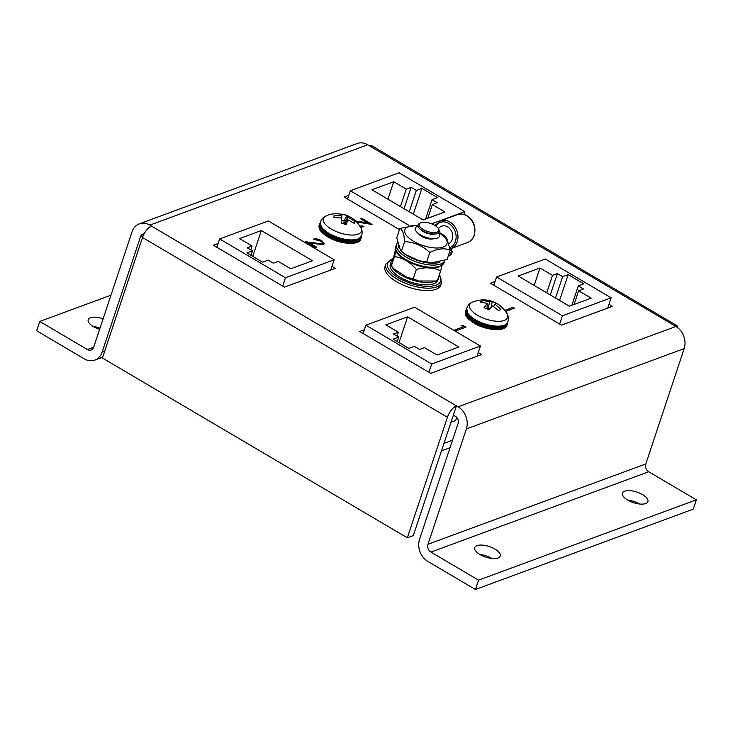 <?xml version="1.0" encoding="UTF-8"?>
<svg xmlns="http://www.w3.org/2000/svg" width="733" height="733" viewBox="0 0 733 733"><rect width="100%" height="100%" fill="white"/><g stroke="black" fill="none" stroke-linecap="round" stroke-linejoin="round"><path stroke-width="1.1" d="M642.584 494.628A13.423 5.562 -161.6 0 1 647.899 501.601A13.423 5.562 -161.6 0 1 627.741 500.108A13.423 5.562 -161.6 0 1 622.427 493.126A13.423 5.562 -161.6 0 1 642.584 494.628M627.631 500.034A13.423 5.562 -161.6 0 1 639.478 503.947A13.423 5.562 -161.6 0 1 639.597 504.02M494.922 549.09A13.423 5.562 -161.6 0 1 500.236 556.063A13.423 5.562 -161.6 0 1 480.078 554.56A13.423 5.562 -161.6 0 1 474.764 547.588A13.423 5.562 -161.6 0 1 494.922 549.09M479.959 554.496A13.423 5.562 -161.6 0 1 491.816 558.409A13.423 5.562 -161.6 0 1 491.935 558.482M99.615 329.328A13.423 5.562 -161.6 0 1 93.522 326.652A13.423 5.562 -161.6 0 1 88.198 319.68A13.423 5.562 -161.6 0 1 103.124 318.782M458.098 423.518A5.415 4.371 -110.2 0 0 455.01 416.133L453.361 415.162L456.457 405.835L458.107 406.815A16.694 13.487 69.8 0 1 466.371 428.933L428.008 544.262A5.901 4.774 -110.2 0 0 430.931 552.086L478.548 580.16L475.451 589.479L427.825 561.405A16.694 13.487 69.8 0 1 419.56 539.286L457.933 423.949A5.415 4.371 -110.2 0 0 458.098 423.518M453.819 330.326L463.421 326.79L461.075 325.406L463.073 325.525L465.895 327.184L455.193 331.133M359.811 225.993L362.661 225.956L364.026 226.763L360.471 227.047A20.029 8.301 -161.6 0 1 360.636 227.331A20.029 8.301 -161.6 0 1 341.734 233.47A20.029 8.301 -161.6 0 1 325.333 224.38A20.029 8.301 -161.6 0 1 326.267 215.896A20.029 8.301 -161.6 0 1 326.606 215.768C326.029 215.997 322.007 217.06 320.33 222.612A21.651 8.97 -161.6 0 0 340.341 238.188A21.651 8.97 -161.6 0 0 361.369 236.264C363.357 230.813 360.773 227.551 360.453 227.028M367.361 222.777L360.572 218.773L361.708 218.251L372.025 224.472L356.568 221.962M506.256 312.515L507.181 313.055L506.65 313.147M504.753 310.398L513.137 307.31L514.502 308.117L505.578 311.507M348.789 195.299L344.162 197.012L399.476 229.621M495.059 281.536L490.423 283.25L561.469 325.131L612.412 306.348L608.958 304.314M364.374 329.74L359.674 331.472L430.711 373.363L481.654 354.57L478.264 352.564M218.113 243.493L213.404 245.234L284.45 287.116L335.393 268.333L331.994 266.326M151.502 226.094L456.402 405.862A10.683 4.471 120.5 0 0 447.423 417.269L142.523 237.492A10.683 4.471 -59.5 0 1 151.502 226.094L149.908 225.095A16.694 13.487 69.8 0 0 139.334 223.849A16.694 13.487 69.8 0 0 132.05 231.811L93.687 347.149A5.901 4.774 -110.2 0 1 91.112 349.962A5.901 4.774 -110.2 0 1 87.374 349.522L39.747 321.448L36.65 330.766L84.268 358.84A16.694 13.487 69.8 0 0 94.841 360.086A16.694 13.487 69.8 0 0 102.125 352.124L140.489 236.786A5.901 4.774 -110.2 0 1 143.063 233.974A5.901 4.774 -110.2 0 1 144.181 233.745M677.878 327.843A10.683 4.471 120.5 0 0 676.678 325.507A10.683 4.471 120.5 0 0 674.323 325.489L675.908 326.478A16.694 13.487 69.8 0 1 684.173 348.596L645.81 463.934A5.901 4.774 -110.2 0 0 648.732 471.759L696.35 499.833L478.548 580.16M674.323 325.489L367.709 144.768L149.908 225.095M305.606 241.753L321.851 243.897C322.978 243.255 322.602 242.339 320.733 241.148L313.348 239.169C315.786 238.518 318.635 239.05 321.906 240.781L324.288 243.842L323.308 244.675L309.674 243.09L316.766 247.278L315.657 247.681L305.304 241.578L315.676 243.42L321.851 243.897L322.465 243.411M139.334 223.849L357.136 143.521A16.694 13.487 69.8 0 1 367.709 144.768M696.35 499.833L693.253 509.151L475.451 589.479M93.403 326.579A13.423 5.562 -161.6 0 1 100.018 328.1M110.967 295.179L39.747 321.448M369.423 145.72A10.683 4.471 -59.5 0 1 371.778 145.739L676.678 325.507M142.523 237.492L102.428 358.025L407.328 537.793L413.293 535.594L453.361 415.162M407.328 537.793L447.423 417.269M507.181 313.055L506.576 313.028M514.502 308.117L505.523 311.424M372.062 224.353L361.662 222.63M361.699 222.511L356.467 221.852M355.587 220.99L367.7 222.841L360.609 218.663M364.026 226.763L360.389 226.918M461.295 325.534L463.073 325.525M463.036 325.635L465.748 327.239M453.929 330.391L463.421 326.79M313.312 239.288C315.749 238.628 318.598 239.169 321.869 240.891L321.906 240.781M321.869 240.891L324.27 243.897M316.619 247.323L309.674 243.09M321.814 244.016L322.447 243.466M434.706 225.333A10.335 4.279 -161.6 0 1 438.701 229.209A10.335 4.279 -161.6 0 1 434.376 232.645A10.335 4.279 -161.6 0 1 423.28 229.548A10.335 4.279 -161.6 0 1 420.156 223.034A10.335 4.279 -161.6 0 1 434.706 225.333M438.701 229.209L439.131 230.299A11.123 4.609 -161.6 0 1 435.869 233.9A11.123 4.609 -161.6 0 1 422.52 230.666A11.123 4.609 -161.6 0 1 419.615 228.494A11.123 4.609 -161.6 0 1 419.157 223.657L420.156 223.034M435.869 233.9L433.881 234.184A8.796 3.647 -161.6 0 1 423.335 231.628A8.796 3.647 -161.6 0 1 421.035 229.915L419.615 228.494M438.462 232.957A12.69 5.259 -161.6 0 1 435.604 238.509A12.69 5.259 -161.6 0 1 420.385 234.826A12.69 5.259 -161.6 0 1 417.068 232.343A12.69 5.259 -161.6 0 1 418.112 226.185M435.604 238.509L432.287 238.976A8.796 3.647 -161.6 0 1 421.741 236.429A8.796 3.647 -161.6 0 1 419.441 234.707L417.068 232.343M385.833 264.091L385.027 266.51A29.384 12.177 18.4 0 0 396.663 281.784A29.384 12.177 18.4 0 0 440.79 285.064L441.596 282.645A29.384 12.177 -161.6 0 1 397.469 279.355A29.384 12.177 -161.6 0 1 385.833 264.091L392.751 258.722M438.856 276.314A25.041 10.381 -161.6 0 1 438.627 277.807L437.858 280.116A25.041 10.381 -161.6 0 1 433.689 283.763A25.041 10.381 -161.6 0 1 405.285 279.905A25.041 10.381 -161.6 0 1 390.332 264.311L391.101 262.002A25.041 10.381 -161.6 0 1 392.448 259.986M438.627 277.807A25.041 10.381 -161.6 0 1 437.913 279.145M435.393 281.06A25.041 10.381 -161.6 0 1 434.458 281.454A25.041 10.381 -161.6 0 1 410.737 279.465A25.041 10.381 -161.6 0 1 391.743 266.537M391.312 265.584A25.041 10.381 -161.6 0 1 391.101 262.002M442.081 265.328L440.634 270.972C433.56 267.334 425.47 266.83 416.344 269.46C410.086 262.02 402.811 257.732 394.51 256.587L396.04 250.64M437.528 280.29L435.622 280.996L437.528 280.29L440.634 270.972M395.655 249.156L391.413 265.905L393.557 268.626L407.108 277.404L413.247 278.778L416.344 269.46M413.247 278.778L418.598 281.005L435.622 280.996M393.557 268.626L391.321 265.96L394.51 256.587M440.744 233.002L446.516 237.419L450.209 250.182C444.436 247.809 437.638 248.569 429.804 252.473C422.428 245.692 414.044 242.064 404.643 241.588C404.094 234.047 402.509 229.658 399.879 228.412L418.076 225.04M418.03 225.755A22.201 9.199 18.4 0 0 405.862 228.146A22.201 9.199 18.4 0 0 418.69 243.906A22.201 9.199 18.4 0 0 445.893 245.463A22.201 9.199 18.4 0 0 438.783 232.654M399.879 228.412L396.782 237.73L400.484 250.494L406.256 254.91L419.551 260.856L426.707 261.782L430.463 263.037L447.112 259.5L450.209 250.182M426.707 261.782L429.804 252.473M401.537 250.897L404.643 241.588M438.453 228.678A9.483 7.66 69.8 0 1 441.605 226.158A9.483 7.66 69.8 0 1 450.254 229.182A9.483 7.66 69.8 0 1 452.307 239.425A9.483 7.66 69.8 0 1 449.237 243.438M449.943 250.988A58.246 24.143 -161.6 0 1 451.116 250.329A2.007 0.834 18.4 0 0 450.548 249.037L451.693 248.295L449.521 247.727M450.209 248.835L449.558 249.119M506.906 313.568A20.029 8.301 -161.6 0 0 506.714 313.266C507.044 313.788 509.627 317.05 507.639 322.502A21.651 8.97 -161.6 0 1 478.961 321.585A21.651 8.97 -161.6 0 1 466.6 308.85C468.268 303.297 472.29 302.234 472.867 302.005A20.029 8.301 -161.6 0 0 472.528 302.133A20.029 8.301 -161.6 0 0 480.921 317.077A20.029 8.301 -161.6 0 0 501.409 321.127A20.029 8.301 -161.6 0 0 506.906 313.568C503.837 308.492 499.796 304.772 494.757 302.408L492.246 301.382L496.882 303.554L494.977 304.131L500.841 309.198L498.816 310.746L492.603 305.945L488.7 309.802L484.064 307.631L487.179 303.407L480.097 301.996L482.122 300.438L489.552 301.593L492.219 301.373C485.887 299.192 479.327 299.449 472.528 302.133M505.33 324.728A20.634 8.549 -161.6 0 1 478.896 322.648L469.285 316.079L467.562 313.806L466.774 308.254M487.06 308.923L487.179 303.407M481.81 302.161L482.122 300.438M488.132 309.482L489.552 301.593M488.398 309.628L490.166 308.281M491.183 307.264L492.246 301.382M493.437 306.467L494.977 304.131M359.069 238.491A20.634 8.549 -161.6 0 1 339.92 239.114A20.634 8.549 -161.6 0 1 320.843 225.773M341.954 215.374L341.999 214.109L347.066 215.548L347.873 217.06L354.497 221.146L354.332 223.382L347.68 219.689L346.416 224.6L341.358 223.162L341.761 218.003L333.918 217.573L334.074 215.328L341.954 215.374L341.715 217.994M341.587 220.294L344.043 220.99L347.066 215.548M344.043 220.99L343.85 223.757M344.116 223.831L347.873 217.06M353.553 222.832L354.497 221.146M344.748 224.023L347.68 219.689M450.997 422.245L455.651 420.531L456.696 417.398M443.978 443.355L452.527 440.203M441.486 450.85L450.025 447.698M431.71 363.989L480.436 346.022L414.621 307.209L365.886 325.186L431.71 363.989L428.942 372.309M365.886 325.186L363.119 333.506M480.436 346.022L477.027 356.275M407.612 316.812L385.824 324.838L398.367 332.232L393.493 334.028L398.715 337.107L393.181 339.15L408.849 348.395L414.383 346.352L419.615 349.43L424.48 347.634L437.024 355.019L458.803 346.993L407.612 316.812L399.027 342.604M496.571 276.982L562.394 315.795L611.12 297.818L545.297 259.015L496.571 276.982L493.822 285.247M562.394 315.795L559.645 324.059M611.12 297.818L607.712 308.08M569.404 306.202L591.183 298.166L578.649 290.772L583.514 288.976L578.291 285.897L583.835 283.854L568.157 274.618L562.623 276.662L557.401 273.574L552.526 275.379L539.992 267.985L518.213 276.02L569.404 306.202M397.24 341.551L398.715 337.107M397.066 336.135L398.367 332.232M534.183 285.439L539.992 267.985M546.717 292.824L552.526 275.379M550.291 294.932L557.401 273.574M555.522 298.01L562.623 276.662M559.581 300.411L568.157 274.618M571.841 305.304L578.291 285.897M574.086 304.47L578.649 290.772M285.439 277.752L334.175 259.784L268.351 220.972L219.625 238.949L285.439 277.752L282.672 286.072M219.625 238.949L216.858 247.268M334.175 259.784L330.757 270.037M261.342 230.565L239.563 238.601L252.097 245.995L247.223 247.791L252.454 250.869L246.911 252.912L262.588 262.157L268.122 260.114L273.345 263.193L278.219 261.397L290.754 268.782L312.533 260.756L261.342 230.565L252.766 256.358M431.618 223.84L464.85 211.58L399.036 172.777L350.31 190.745L347.561 199.01M350.31 190.745L408.932 225.315M464.85 211.58L463.907 214.448M423.133 219.964L444.913 211.929L432.378 204.534L437.253 202.739L432.03 199.66L437.564 197.617L421.896 188.381L416.353 190.415L411.131 187.336L406.256 189.132L393.722 181.747L371.943 189.774L423.133 219.964M250.97 255.304L252.454 250.869M250.805 249.898L252.097 245.995M387.922 199.193L393.722 181.747M400.456 206.587L406.256 189.132M404.03 208.694L411.131 187.336M409.252 211.773L416.353 190.415M413.311 214.173L421.896 188.381M425.571 219.066L432.03 199.66M427.825 218.232L432.378 204.534M675.908 326.478L458.107 406.815M93.668 347.204L87.374 349.522M684.173 348.596L466.371 428.933M645.81 463.934L428.008 544.262M648.732 471.759L430.931 552.086M143.173 235.806L140.489 236.786M104.709 351.171L102.125 352.124M392.659 259.106A28.046 11.627 18.4 0 0 398.596 277.935A28.046 11.627 18.4 0 0 430.418 286.264A28.046 11.627 18.4 0 0 439.333 274.875M450.071 247.507A13.487 10.903 -110.2 0 0 455.44 241.276A13.487 10.903 -110.2 0 0 450.126 224.335A13.487 10.903 -110.2 0 0 435.732 225.984M457.328 214.668C461.515 213.285 465.537 214.238 469.386 217.527C472.336 219.992 476.532 226.121 474.278 235.22C473.014 238.821 470.788 241.239 467.59 242.486A14.825 11.975 -110.2 0 0 474.059 235.412A14.825 11.975 -110.2 0 0 470.852 219.396A14.825 11.975 -110.2 0 0 457.328 214.668L440.496 220.871A14.825 11.975 69.8 0 1 454.02 225.599A14.825 11.975 69.8 0 1 457.218 241.624A14.825 11.975 69.8 0 1 451.693 248.295M444.647 260.847A25.444 10.546 -161.6 0 1 440.634 263.999A25.444 10.546 -161.6 0 1 411.781 260.078A25.444 10.546 -161.6 0 1 396.59 244.226L395.866 246.416A25.444 10.546 18.4 0 0 411.057 262.267A25.444 10.546 18.4 0 0 439.91 266.189A25.444 10.546 18.4 0 0 444.152 262.487L444.702 260.82M398.065 245.436A24.107 9.987 18.4 0 0 399.256 248.551M402.655 252.381A24.107 9.987 18.4 0 0 439.763 262.304M448.239 256.11A56.917 23.584 -161.6 0 1 451.116 254.259L451.84 252.06A56.917 23.584 18.4 0 0 448.972 253.92M451.116 254.259A3.335 1.384 18.4 0 0 451.501 253.847L450.621 254.855A1.338 1.127 -117.6 0 0 451.116 254.259M450.41 248.78L452.234 251.648A3.335 1.384 -161.6 0 1 451.84 252.06A1.338 1.127 -117.6 0 0 451.116 250.329M360.819 238.903C359.472 245.702 340.085 244.483 327.917 236.979C320.129 232.049 319.396 228.843 319.258 228.265L319.194 225.049A21.935 9.089 18.4 0 0 327.88 236.447A21.935 9.089 18.4 0 0 360.819 238.903L361.131 237.978A21.935 9.089 -161.6 0 1 328.182 235.531A21.935 9.089 -161.6 0 1 319.496 224.133L320.303 222.676M320.303 225.141A21.138 8.759 18.4 0 0 328.86 234.67A21.138 8.759 18.4 0 0 359.876 238.298M507.089 325.14C505.743 331.939 486.345 330.72 474.178 323.216C466.39 318.287 465.657 315.08 465.519 314.503L465.455 311.296A21.935 9.089 18.4 0 0 474.141 322.685A21.935 9.089 18.4 0 0 507.089 325.14L507.392 324.215A21.935 9.089 -161.6 0 1 474.453 321.769A21.935 9.089 -161.6 0 1 465.767 310.371L466.564 308.914M466.573 311.378A21.138 8.759 18.4 0 0 475.121 320.907A21.138 8.759 18.4 0 0 506.146 324.545M102.702 357.191L94.841 360.086M441.596 282.645L439.47 274.454M418.598 281.005L407.108 277.404M430.463 263.037L419.551 260.856M406.256 254.91L400.484 250.494M440.496 220.871L435.008 225.517M397.332 242.779L396.59 244.226M444.152 262.487L439.324 266.821C425.232 273.088 389.8 255.524 395.866 246.416M467.59 242.486L450.447 248.808M452.234 251.648L451.501 253.847M450.621 254.855L448.138 256.422M507.859 321.915C504.478 329.841 490.524 327.569 478.878 322.639M320.504 222.007C320.486 229.759 326.964 235.458 339.929 239.123C350.667 242.431 357.887 241.276 361.589 235.678M326.267 215.896C330.519 213.578 336.612 213.175 344.537 214.696C351.254 216.62 356.614 220.835 360.636 227.331M319.496 224.133L319.194 225.049M361.131 237.978L361.36 236.338M465.767 310.371L465.455 311.296M507.392 324.215L507.621 322.575"/></g></svg>
